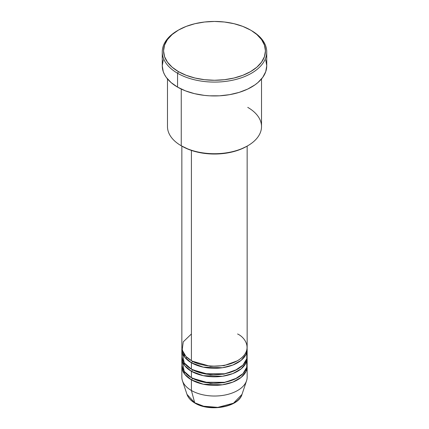 <?xml version="1.0" encoding="UTF-8"?>
<svg xmlns="http://www.w3.org/2000/svg" width="429" height="429" viewBox="0 0 429 429"><rect width="100%" height="100%" fill="white"/><g stroke="black" fill="none" stroke-linecap="round" stroke-linejoin="round"><path stroke-width="0.64" d="M242.004 394.38L233.494 403.201L217.793 407.378L203.593 406.215L194.691 402.751A1.308 0.756 120 0 0 194.932 403.094A1.308 0.756 -60 0 1 194.691 402.751A28.014 16.173 0 0 0 222.71 406.778A28.014 16.173 0 0 0 242.004 394.38C238.54 407.266 209.454 412.178 194.932 403.094C190.862 400.734 188.213 397.828 186.996 394.38A28.014 16.173 0 0 0 194.691 402.751L191.414 390.508L194.691 402.751L186.996 394.38L182.438 380.748A32.652 18.849 180 0 0 191.414 390.508A32.652 18.849 0 0 0 226.995 394.594A32.652 18.849 0 0 0 247.152 377.177L247.152 366.511A32.652 18.849 180 0 1 226.995 383.928A32.652 18.849 180 0 1 191.414 379.842L184.733 374.26L181.901 365.444A32.652 18.849 180 0 0 181.848 366.511L181.848 377.177A32.652 18.849 0 0 0 191.414 390.508L191.414 379.842L191.414 390.508A32.652 18.849 180 0 0 224.067 395.2A32.652 18.849 180 0 0 246.562 380.748L242.004 394.38M191.414 333.987L183.263 341.827L182.175 349.984L185.87 356.381L191.414 360.65A32.652 18.849 0 0 0 226.995 364.736A32.652 18.849 0 0 0 247.152 347.318L247.152 146.112M247.152 349.453A32.652 18.849 180 0 0 247.099 348.386L246.021 354.37L241.184 360.312L232.818 365.052L222.469 367.733L203.287 367.154L191.414 362.778A1.308 0.756 120 0 0 192.337 361.18L191.881 360.912L192.337 361.18A1.308 0.756 -60 0 1 191.414 362.778L184.733 357.196L181.901 348.386A32.652 18.849 180 0 0 181.848 349.453L181.848 355.85A32.652 18.849 0 0 0 191.414 369.176A32.652 18.849 0 0 0 226.995 373.262A32.652 18.849 0 0 0 247.152 355.85L247.152 349.453A32.652 18.849 180 0 1 226.995 366.865A32.652 18.849 180 0 1 191.414 362.778L191.414 369.176L191.414 362.778A32.652 18.849 180 0 1 181.848 349.453M182.32 352.649L184.175 362.832L191.414 369.176L204.065 373.713L224.539 373.788L235.108 370.468L242.996 365.052L246.782 358.687L246.68 352.649M247.152 357.979A32.652 18.849 180 0 0 247.099 356.917L246.021 362.902L241.184 368.843L232.818 373.584L222.469 376.26L203.287 375.686L191.414 371.31A1.308 0.756 120 0 0 192.337 369.712L191.881 369.444L192.337 369.712A1.308 0.756 -60 0 1 191.414 371.31L184.733 365.728L181.901 356.917A32.652 18.849 180 0 0 181.848 357.979L181.848 364.382A32.652 18.849 0 0 0 191.414 377.708A32.652 18.849 0 0 0 226.995 381.794A32.652 18.849 0 0 0 247.152 364.382L247.152 357.979A32.652 18.849 180 0 1 226.995 375.396A32.652 18.849 180 0 1 191.414 371.31L191.414 377.708L191.414 371.31A32.652 18.849 180 0 1 181.848 357.979M182.32 361.18L184.175 371.364L191.414 377.708L204.065 382.244L224.539 382.319L235.108 379L242.996 373.584L246.782 367.213L246.68 361.18M247.152 366.511A32.652 18.849 180 0 0 247.099 365.444L246.021 371.428L241.184 377.375L232.818 382.116L222.469 384.792L203.287 384.218L191.414 379.842A1.308 0.756 120 0 0 192.337 378.244L191.881 377.976L192.337 378.244A1.308 0.756 -60 0 1 191.414 379.842A32.652 18.849 180 0 1 181.848 366.511M247.748 107.379A47.018 27.145 180 0 1 247.748 145.769A47.018 27.145 180 0 1 181.252 145.769L182.175 146.3A45.71 26.394 0 0 0 246.825 146.3L239.897 149.582L231.992 152.022L223.418 153.523L214.5 154.032L205.582 153.523L197.008 152.022L189.103 149.582L181.252 145.769A47.018 27.145 0 0 0 232.491 151.651A47.018 27.145 0 0 0 261.518 126.571L261.518 78.936M178.48 30.062L177.558 30.598A52.241 30.164 0 0 0 177.558 73.252L178.48 71.654A50.938 29.408 180 0 1 178.48 30.062A50.938 29.408 180 0 1 250.52 30.062L242.798 26.405L233.993 23.686L224.437 22.013L214.5 21.45L204.563 22.013L195.007 23.686L186.202 26.405L178.48 30.062L172.147 34.518L167.439 39.602L164.543 45.12L163.562 50.858L164.543 56.596L167.439 62.114L172.147 67.197L178.48 71.654L186.202 75.311L195.007 78.03L204.563 79.703L214.5 80.266L224.437 79.703L233.993 78.03L242.798 75.311L250.52 71.654L256.853 67.197L261.561 62.114L264.457 56.596L265.438 50.858L264.457 45.12L261.561 39.602L256.853 34.518L251.442 30.598A52.241 30.164 0 0 0 250.976 30.33A52.241 30.164 180 0 1 251.442 30.598L250.52 30.062A50.938 29.408 180 0 1 250.52 71.654A50.938 29.408 180 0 1 178.48 71.654L177.558 73.252A52.241 30.164 0 0 0 251.442 73.252A52.241 30.164 0 0 0 251.442 30.598L251.442 30.598A52.241 30.164 180 0 1 266.741 51.925A52.241 30.164 180 0 1 234.491 79.789A52.241 30.164 180 0 1 177.558 73.252L177.558 87.114A52.241 30.164 0 0 0 234.491 93.656A52.241 30.164 0 0 0 266.741 65.787L265.739 71.67L262.768 77.333L257.936 82.545L254.885 84.921L247.64 89.103L239.125 92.391L229.665 94.648L219.621 95.806L209.379 95.806L204.306 95.372L194.509 93.656L185.478 90.868L177.558 87.114L177.558 73.252A52.241 30.164 180 0 1 162.259 51.925A52.241 30.164 180 0 1 178.024 30.33M191.414 150.418L191.414 360.65L191.414 150.418M181.252 89.055L181.252 145.769L181.252 89.055M204.263 406.376L209.282 407.255L214.5 407.55L219.718 407.255L224.737 406.376M162.259 51.925L162.259 65.787A52.241 30.164 0 0 0 177.558 87.114L171.064 82.545L166.232 77.333L164.505 74.544L163.261 71.67L162.259 65.787L163.261 59.904M265.739 59.904L266.741 65.787L266.741 51.925M167.482 78.936L167.482 126.571A47.018 27.145 0 0 0 181.252 145.769L181.252 145.769M181.848 146.112L181.848 347.318A32.652 18.849 0 0 0 191.414 360.65C197.238 365.084 220.184 370.329 237.586 360.65C254.359 350.6 245.27 337.35 237.586 333.987M192.337 378.244L210.323 383.381L224.061 382.679L237.119 377.976L224.061 382.679L210.323 383.381L192.337 378.244M192.337 369.712L210.323 374.849L224.061 374.147L237.119 369.444L224.061 374.147L210.323 374.849L192.337 369.712M192.337 361.18L210.323 366.318L224.061 365.621L237.119 360.912L224.061 365.621L210.323 366.318L192.337 361.18M186.803 357.298L185.805 358.446M247.748 145.769L246.825 146.3M251.442 30.598L250.52 30.062M245.667 363.599L245.275 362.151"/></g></svg>
